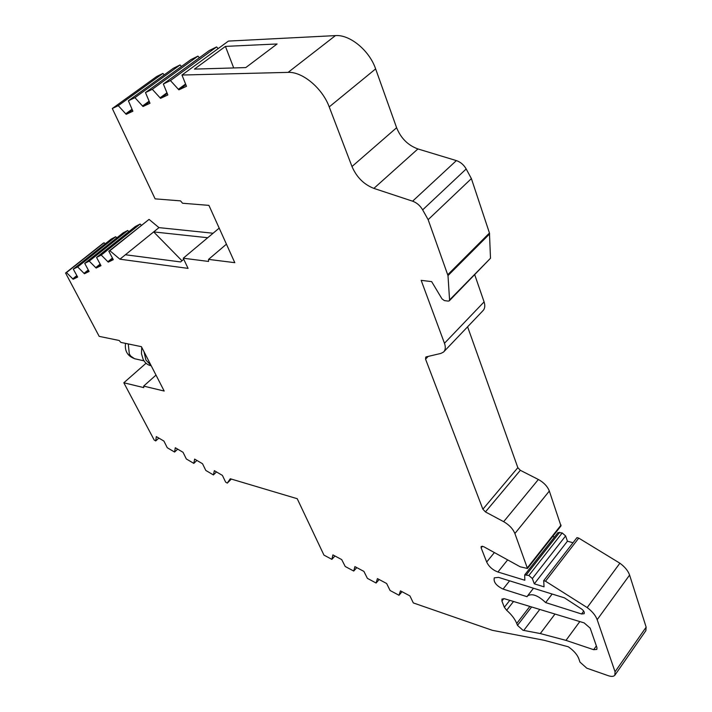<?xml version="1.0" encoding="UTF-8"?>
<svg xmlns="http://www.w3.org/2000/svg" width="712" height="712" viewBox="0 0 712 712"><rect width="100%" height="100%" fill="white"/><g stroke="black" fill="none" stroke-linecap="round" stroke-linejoin="round"><path stroke-width="1.07" d="M517.473 625.367L522.964 630.262L540.301 633.564L565.978 640.373L593.648 649.691L596.834 649.415L596.941 647.591L590.168 628.135L584.143 622.884L504.532 598.756L501.978 599.032L501.907 601.026L504.345 607.283L506.65 610.282C511.572 614.625 514.936 619.022 516.743 623.463L517.473 625.367L531.624 606.962M230.279 478.758L297.224 498.712L323.951 555.111L331.881 559.356L332.905 554.897L341.707 559.587L345.222 566.494L353.739 571.051L354.896 566.61L363.912 571.407L367.392 578.358L376.105 583.021L377.413 578.598L386.643 583.502L390.087 590.497L399.014 595.277L400.464 590.871L409.916 595.899L413.325 602.931L492.321 630.316L544.119 640.275L568.318 646.799C573.908 650.679 577.468 654.835 579.007 659.25L579.96 662.107L586.777 668.176L608.342 675.715C611.501 676.756 613.673 676.596 614.848 675.225L615.052 671.781L597.172 619.68C595.579 615.417 592.251 611.386 587.178 607.576L545.499 581.197L543.701 580.654L544.039 586.83L534.303 583.84L532.345 578.553L528.865 575.474L524.691 574.922L524.815 580.253L497.919 572.003C492.677 570.001 488.93 566.681 486.679 562.035L481.125 547.804L481.187 546.46L483.662 546.665L520.187 566.788L527.467 568.487L514.892 533.519C512.889 528.767 509.142 524.824 503.651 521.673L485.442 511.919L482.878 509.214L425.553 359.142L425.749 357.139L426.337 356.846L440.888 353.419L443.532 352.057C445.498 350.073 445.81 347.144 444.466 343.273L421.166 280.35L431.65 281.623L441.983 298.853L444.386 300.598L448.231 301.105L449.254 300.856L449.575 299.93L447.99 275.597L428.143 219.661L422.661 209.862C420.133 205.608 416.787 202.715 412.604 201.185L373.88 188.386C363.912 184.506 356.605 177.217 351.986 166.519L329.22 106.907C322.465 88.288 302.431 71.538 288.111 72.375L181.978 75.036L186.491 86.294L178.872 89.837L170.444 80.572L163.333 83.998L167.845 94.963L160.547 98.354L152.297 89.294L145.488 92.569L149.992 103.267L143.005 106.506L134.924 97.651L128.4 100.784L132.886 111.214L126.193 114.32L118.272 105.652L112.309 108.518L155.118 198.853L180.528 200.873L182.575 203.24L208.919 205.376L234.791 262.675L208.545 259.39L208.563 261.438L183.251 258.225L188.066 268.38L119.901 259.195L109.853 250.713L108.82 251.238L113.288 259.666L108.269 262.114L101.237 255.056L96.547 257.424L100.979 265.674L96.138 268.041L89.231 261.099L84.71 263.378L89.098 271.468L84.434 273.746L77.661 266.929L73.291 269.136L77.644 277.057L73.14 279.255L66.492 272.562L65.575 273.016L99.182 336.367L119.153 340.478L120.853 342.41L141.412 346.673L164.187 391.048L143.655 386.1L143.762 387.613L123.817 382.78L154.192 440.025L155.732 440.942L156.32 436.607L163.92 441.075L167.258 447.732L174.591 452.049L175.285 447.741L183.037 452.289L186.339 458.973L193.815 463.387L194.625 459.098L202.528 463.734L205.795 470.436L213.422 474.94L214.348 470.668L222.411 475.402L225.633 482.131L227.279 483.11L230.279 478.758M545.632 602.583L581.571 613.984L584.107 613.708C584.73 612.418 583.911 610.869 581.651 609.063L564.474 597.857L498.534 577.388L494.297 577.832C493.3 581.971 496.219 585.718 503.064 589.082L527.04 596.692L527.53 595.908C532.033 593.149 538.067 595.374 545.632 602.583L552.147 594.031M449.325 300.784L490.497 258.26L489.456 233.029L471.388 178.605L466.191 168.966C463.788 164.792 460.513 162.007 456.374 160.6L417.917 148.941C408.02 145.355 400.918 138.288 396.611 127.733L375.633 68.904C369.448 50.534 349.868 34.39 335.45 35.6L228.436 41.082L181.978 75.036M443.932 351.639L482.896 310.743C484.925 308.679 485.326 305.733 484.089 301.897L474.771 274.868M527.467 568.487L560.985 525.937L549.335 491.049C547.448 486.332 543.799 482.478 538.37 479.496L520.338 470.303L517.838 467.668L467.597 326.79M554.514 536.99L552.672 536.483M573.009 542.74L567.428 541.209L565.613 535.931L562.195 532.95L558.012 532.549L524.691 574.922M614.954 675.083L645.855 630.663L646.149 627.156L629.595 575.082C628.109 570.828 624.869 566.877 619.885 563.21L578.749 538.112L576.96 537.631L543.701 580.654M105.18 243.833L104.094 242.765L103.151 243.264L65.575 273.016M116.821 237.852L115.691 236.74L111.161 239.098L73.291 269.136M128.872 231.658L127.697 230.492L123.007 232.94L84.71 263.378M141.368 225.232L140.139 224.031L135.271 226.558L96.547 257.424M213.102 233.233L158.963 227.626L149.057 219.394L108.82 251.238M164.241 74.858L162.906 73.434L156.756 76.46L112.309 108.518M181.462 66.465L180.056 64.961L173.336 68.281L128.4 100.784M199.413 57.725L197.936 56.132L190.932 59.594L145.488 92.569M218.148 48.603L216.59 46.93L209.284 50.534L163.333 83.998M245.773 67.587L277.093 43.966L225.428 46.396L194.421 69.109L245.773 67.587M178.872 89.837L185.752 84.764M178.49 89.222L185.485 84.069M170.444 80.572L216.59 46.93M160.547 98.354L167.124 93.521M160.173 97.758L166.857 92.845M152.297 89.294L197.936 56.132M143.005 106.506L149.298 101.905M142.631 105.928L149.022 101.246M134.924 97.651L180.056 64.961M126.193 114.32L132.218 109.924M125.819 113.76L131.942 109.283M118.272 105.652L162.906 73.434M208.545 259.39L226.434 244.172M183.251 258.225L219.189 228.134M119.901 259.195L125.401 254.754L180.59 261.936L183.758 259.284M207.735 237.728L153.667 231.907L158.963 227.626M109.853 250.713L149.057 219.394M181.978 260.77L153.667 231.907L125.401 254.754M108.269 262.114L112.638 258.607M107.93 261.66L112.362 258.091M101.237 255.056L140.139 224.031M96.138 268.041L100.339 264.659M95.8 267.587L100.072 264.152M89.231 261.099L127.697 230.492M84.434 273.746L88.493 270.498M84.105 273.301L88.226 269.999M77.661 266.929L115.691 236.74M73.14 279.255L77.056 276.131M72.811 278.819L76.789 275.642M66.492 272.562L104.094 242.765M143.655 386.1L155.999 375.099M123.817 382.78L146.058 363.236M155.732 440.942L158.82 438.076M174.591 452.049L177.671 449.138M193.815 463.387L196.895 460.424M213.422 474.94L216.493 471.931M227.279 483.11L231.338 479.078M331.881 559.356L334.934 555.983M353.739 571.051L356.783 567.615M376.105 583.021L379.14 579.515M399.014 595.277L402.04 591.708M545.499 581.197L578.749 538.112M534.303 583.84L567.428 541.209M428.143 219.661L471.388 178.605M233.705 67.951L225.428 46.396M151.211 365.763L151.104 365.745C147.704 365.06 145.061 362.96 143.183 359.462L141.457 353.686L141.724 347.287M151.015 365.381L145.898 360.05L144.047 351.799M288.111 72.375L335.45 35.6M329.22 106.907L375.633 68.904M615.052 671.781L646.149 627.156M597.172 619.68L629.595 575.082M587.178 607.576L619.885 563.21M532.345 578.553L565.613 535.931M528.865 575.474L562.195 532.95M526.391 574.726L559.73 532.282M497.919 572.003L507.656 559.881M486.679 562.035L494.386 552.565M481.125 547.804L482.442 546.193M527.521 567.624L561.065 525.056M514.892 533.519L549.335 491.049M503.651 521.673L538.37 479.496M485.442 511.919L520.338 470.303M482.878 509.214L517.838 467.668M425.553 359.142L428.179 356.409M444.466 343.273L484.089 301.897M449.575 299.93L490.497 258.26M447.99 275.597L489.625 233.937M447.795 274.69L489.456 233.029M422.661 209.862L466.191 168.966M412.604 201.185L456.374 160.6M373.88 188.386L417.917 148.941M351.986 166.519L396.611 127.733M506.65 610.282L513.521 601.48M516.743 623.463L529.853 606.428M523.738 630.467L539.785 609.436M540.301 633.564L554.986 614.047M565.978 640.373L579.817 621.567M593.648 649.691L596.362 645.909M501.907 601.026L503.82 598.587M504.345 607.283L509.783 600.341M581.571 613.984L583.689 611.11M503.064 589.082L509.605 580.823M143.984 360.833L134.595 358.732L130.75 356.116L129.335 354.024L128.267 343.949M527.53 595.908L533.475 588.237M125.535 343.38C124.493 351.132 127.679 356.294 135.111 358.884"/></g></svg>

